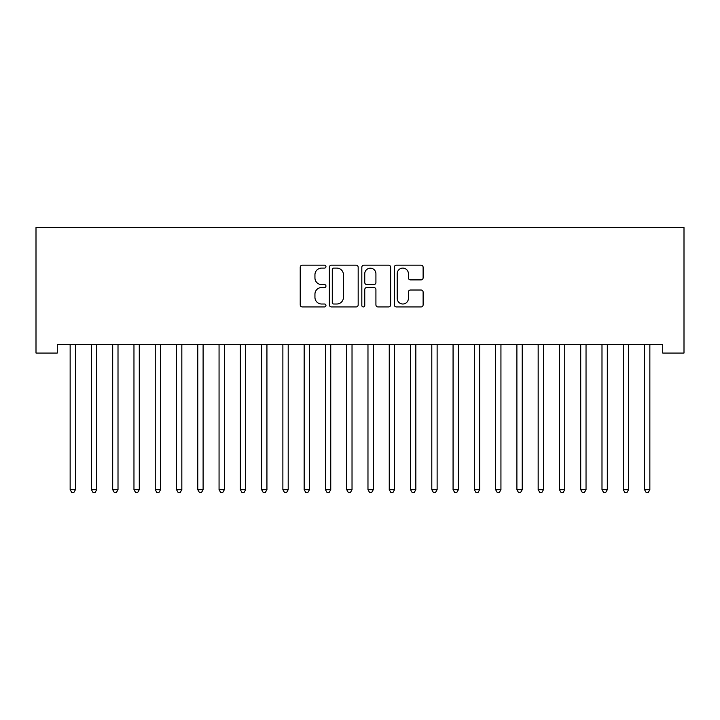<?xml version="1.0" encoding="UTF-8"?>
<svg xmlns="http://www.w3.org/2000/svg" width="720" height="720" viewBox="0 0 720 720"><rect width="100%" height="100%" fill="white"/><g stroke="black" fill="none" stroke-linecap="round" stroke-linejoin="round"><path stroke-width="1.08" d="M325.962 266.634A1.458 1.458 0 0 0 324.504 265.167L302.31 265.167A2.088 2.088 0 0 0 300.222 267.255L300.222 304.848A2.088 2.088 0 0 0 302.31 306.936L324.504 306.936A1.458 1.458 0 0 0 325.962 305.469A1.458 1.458 0 0 0 324.504 304.011L321.633 304.011A6.678 6.678 0 0 1 314.946 297.324L314.946 294.192A6.678 6.678 0 0 1 321.633 287.514L324.504 287.514A1.458 1.458 0 0 0 325.962 286.056A1.458 1.458 0 0 0 324.504 284.589L321.633 284.589A6.678 6.678 0 0 1 314.946 277.911L314.946 274.779A6.678 6.678 0 0 1 321.633 268.092L324.504 268.092A1.458 1.458 0 0 0 325.962 266.634M421.029 279.891A2.088 2.088 0 0 0 423.117 277.803L423.117 267.255A2.088 2.088 0 0 0 421.029 265.167L396.387 265.167A2.088 2.088 0 0 0 394.299 267.255L394.299 304.848A2.088 2.088 0 0 0 396.387 306.936L421.029 306.936A2.088 2.088 0 0 0 423.117 304.848L423.117 292.104A2.088 2.088 0 0 0 421.029 290.016L410.481 290.016A2.088 2.088 0 0 0 408.393 292.104L408.393 298.422A5.589 5.589 0 0 1 402.804 304.011A5.589 5.589 0 0 1 397.224 298.422L397.224 273.681A5.589 5.589 0 0 1 402.804 268.092A5.589 5.589 0 0 1 408.393 273.681L408.393 277.803A2.088 2.088 0 0 0 410.481 279.891L421.029 279.891M662.724 344.556L57.276 344.556L57.276 353.061L36 353.061L36 227.547L684 227.547L684 353.061L662.724 353.061L662.724 344.556M358.173 267.255A2.088 2.088 0 0 0 356.085 265.167L331.443 265.167A2.088 2.088 0 0 0 329.355 267.255L329.355 304.848A2.088 2.088 0 0 0 331.443 306.936L356.085 306.936A2.088 2.088 0 0 0 358.173 304.848L358.173 267.255M363.915 265.167L388.557 265.167A2.088 2.088 0 0 1 390.645 267.255L390.645 304.848A2.088 2.088 0 0 1 388.557 306.936L378.009 306.936A2.088 2.088 0 0 1 375.921 304.848L375.921 289.602A2.088 2.088 0 0 0 373.833 287.514L366.84 287.514A2.088 2.088 0 0 0 364.752 289.602L364.752 305.469A1.458 1.458 0 0 1 363.285 306.936A1.458 1.458 0 0 1 361.827 305.469L361.827 267.255A2.088 2.088 0 0 1 363.915 265.167M333.738 268.092A1.458 1.458 0 0 0 332.28 269.559L332.28 302.553A1.458 1.458 0 0 0 333.738 304.011L336.771 304.011A6.678 6.678 0 0 0 343.449 297.324L343.449 274.779A6.678 6.678 0 0 0 336.771 268.092L333.738 268.092M375.921 273.78A5.589 5.589 0 0 0 370.332 268.2A5.589 5.589 0 0 0 364.752 273.78L364.752 282.501A2.088 2.088 0 0 0 366.84 284.589L373.833 284.589A2.088 2.088 0 0 0 375.921 282.501L375.921 273.78M69.867 344.556L69.993 344.871A2.124 2.124 0 0 1 70.146 345.663L70.146 489.681L75.465 489.681L75.465 345.663A2.124 2.124 0 0 1 75.618 344.871L75.744 344.556M75.465 489.681L73.863 492.453L71.739 492.453L70.146 489.681M91.143 344.556L91.26 344.871A2.124 2.124 0 0 1 91.422 345.663L91.422 489.681L96.741 489.681L96.741 345.663A2.124 2.124 0 0 1 96.894 344.871L97.02 344.556M96.741 489.681L95.139 492.453L93.015 492.453L91.422 489.681M112.41 344.556L112.536 344.871A2.124 2.124 0 0 1 112.689 345.663L112.689 489.681L118.008 489.681L118.008 345.663A2.124 2.124 0 0 1 118.161 344.871L118.287 344.556M118.008 489.681L116.415 492.453L114.291 492.453L112.689 489.681M133.686 344.556L133.812 344.871A2.124 2.124 0 0 1 133.965 345.663L133.965 489.681L139.284 489.681L139.284 345.663A2.124 2.124 0 0 1 139.437 344.871L139.563 344.556M139.284 489.681L137.691 492.453L135.558 492.453L133.965 489.681M154.962 344.556L155.088 344.871A2.124 2.124 0 0 1 155.241 345.663L155.241 489.681L160.56 489.681L160.56 345.663A2.124 2.124 0 0 1 160.713 344.871L160.839 344.556M160.56 489.681L158.967 492.453L156.834 492.453L155.241 489.681M176.238 344.556L176.364 344.871A2.124 2.124 0 0 1 176.517 345.663L176.517 489.681L181.836 489.681L181.836 345.663A2.124 2.124 0 0 1 181.989 344.871L182.115 344.556M181.836 489.681L180.234 492.453L178.11 492.453L176.517 489.681M197.505 344.556L197.631 344.871A2.124 2.124 0 0 1 197.784 345.663L197.784 489.681L203.103 489.681L203.103 345.663A2.124 2.124 0 0 1 203.256 344.871L203.382 344.556M203.103 489.681L201.51 492.453L199.386 492.453L197.784 489.681M218.781 344.556L218.907 344.871A2.124 2.124 0 0 1 219.06 345.663L219.06 489.681L224.379 489.681L224.379 345.663A2.124 2.124 0 0 1 224.532 344.871L224.658 344.556M224.379 489.681L222.786 492.453L220.653 492.453L219.06 489.681M240.057 344.556L240.183 344.871A2.124 2.124 0 0 1 240.336 345.663L240.336 489.681L245.655 489.681L245.655 345.663A2.124 2.124 0 0 1 245.808 344.871L245.934 344.556M245.655 489.681L244.062 492.453L241.929 492.453L240.336 489.681M261.333 344.556L261.459 344.871A2.124 2.124 0 0 1 261.612 345.663L261.612 489.681L266.931 489.681L266.931 345.663A2.124 2.124 0 0 1 267.084 344.871L267.21 344.556M266.931 489.681L265.329 492.453L263.205 492.453L261.612 489.681M282.6 344.556L282.726 344.871A2.124 2.124 0 0 1 282.879 345.663L282.879 489.681L288.198 489.681L288.198 345.663A2.124 2.124 0 0 1 288.351 344.871L288.477 344.556M288.198 489.681L286.605 492.453L284.481 492.453L282.879 489.681M303.876 344.556L304.002 344.871A2.124 2.124 0 0 1 304.155 345.663L304.155 489.681L309.474 489.681L309.474 345.663A2.124 2.124 0 0 1 309.627 344.871L309.753 344.556M309.474 489.681L307.881 492.453L305.748 492.453L304.155 489.681M325.152 344.556L325.278 344.871A2.124 2.124 0 0 1 325.431 345.663L325.431 489.681L330.75 489.681L330.75 345.663A2.124 2.124 0 0 1 330.903 344.871L331.029 344.556M330.75 489.681L329.157 492.453L327.024 492.453L325.431 489.681M346.428 344.556L346.554 344.871A2.124 2.124 0 0 1 346.707 345.663L346.707 489.681L352.026 489.681L352.026 345.663A2.124 2.124 0 0 1 352.179 344.871L352.305 344.556M352.026 489.681L350.424 492.453L348.3 492.453L346.707 489.681M367.695 344.556L367.821 344.871A2.124 2.124 0 0 1 367.974 345.663L367.974 489.681L373.293 489.681L373.293 345.663A2.124 2.124 0 0 1 373.446 344.871L373.572 344.556M373.293 489.681L371.7 492.453L369.576 492.453L367.974 489.681M388.971 344.556L389.097 344.871A2.124 2.124 0 0 1 389.25 345.663L389.25 489.681L394.569 489.681L394.569 345.663A2.124 2.124 0 0 1 394.722 344.871L394.848 344.556M394.569 489.681L392.976 492.453L390.843 492.453L389.25 489.681M410.247 344.556L410.373 344.871A2.124 2.124 0 0 1 410.526 345.663L410.526 489.681L415.845 489.681L415.845 345.663A2.124 2.124 0 0 1 415.998 344.871L416.124 344.556M415.845 489.681L414.252 492.453L412.119 492.453L410.526 489.681M431.523 344.556L431.649 344.871A2.124 2.124 0 0 1 431.802 345.663L431.802 489.681L437.121 489.681L437.121 345.663A2.124 2.124 0 0 1 437.274 344.871L437.4 344.556M437.121 489.681L435.519 492.453L433.395 492.453L431.802 489.681M452.79 344.556L452.916 344.871A2.124 2.124 0 0 1 453.069 345.663L453.069 489.681L458.388 489.681L458.388 345.663A2.124 2.124 0 0 1 458.541 344.871L458.667 344.556M458.388 489.681L456.795 492.453L454.671 492.453L453.069 489.681M474.066 344.556L474.192 344.871A2.124 2.124 0 0 1 474.345 345.663L474.345 489.681L479.664 489.681L479.664 345.663A2.124 2.124 0 0 1 479.817 344.871L479.943 344.556M479.664 489.681L478.071 492.453L475.938 492.453L474.345 489.681M495.342 344.556L495.468 344.871A2.124 2.124 0 0 1 495.621 345.663L495.621 489.681L500.94 489.681L500.94 345.663A2.124 2.124 0 0 1 501.093 344.871L501.219 344.556M500.94 489.681L499.347 492.453L497.214 492.453L495.621 489.681M516.618 344.556L516.744 344.871A2.124 2.124 0 0 1 516.897 345.663L516.897 489.681L522.216 489.681L522.216 345.663A2.124 2.124 0 0 1 522.369 344.871L522.495 344.556M522.216 489.681L520.614 492.453L518.49 492.453L516.897 489.681M537.885 344.556L538.011 344.871A2.124 2.124 0 0 1 538.164 345.663L538.164 489.681L543.483 489.681L543.483 345.663A2.124 2.124 0 0 1 543.636 344.871L543.762 344.556M543.483 489.681L541.89 492.453L539.766 492.453L538.164 489.681M559.161 344.556L559.287 344.871A2.124 2.124 0 0 1 559.44 345.663L559.44 489.681L564.759 489.681L564.759 345.663A2.124 2.124 0 0 1 564.912 344.871L565.038 344.556M564.759 489.681L563.166 492.453L561.033 492.453L559.44 489.681M580.437 344.556L580.563 344.871A2.124 2.124 0 0 1 580.716 345.663L580.716 489.681L586.035 489.681L586.035 345.663A2.124 2.124 0 0 1 586.188 344.871L586.314 344.556M586.035 489.681L584.442 492.453L582.309 492.453L580.716 489.681M601.713 344.556L601.839 344.871A2.124 2.124 0 0 1 601.992 345.663L601.992 489.681L607.311 489.681L607.311 345.663A2.124 2.124 0 0 1 607.464 344.871L607.59 344.556M607.311 489.681L605.709 492.453L603.585 492.453L601.992 489.681M622.98 344.556L623.106 344.871A2.124 2.124 0 0 1 623.259 345.663L623.259 489.681L628.578 489.681L628.578 345.663A2.124 2.124 0 0 1 628.74 344.871L628.857 344.556M628.578 489.681L626.985 492.453L624.861 492.453L623.259 489.681M644.256 344.556L644.382 344.871A2.124 2.124 0 0 1 644.535 345.663L644.535 489.681L649.854 489.681L649.854 345.663A2.124 2.124 0 0 1 650.007 344.871L650.133 344.556M649.854 489.681L648.261 492.453L646.137 492.453L644.535 489.681"/></g></svg>
